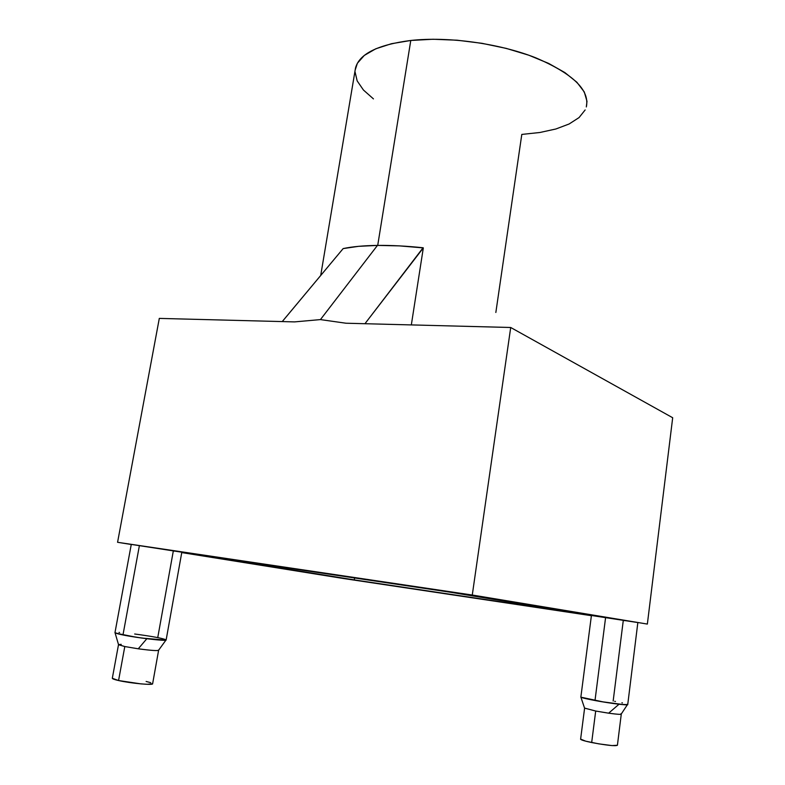 <?xml version="1.0" encoding="UTF-8"?>
<svg xmlns="http://www.w3.org/2000/svg" width="785" height="785" viewBox="0 0 785 785"><rect width="100%" height="100%" fill="white"/><g stroke="black" fill="none" stroke-linecap="round" stroke-linejoin="round"><path stroke-width="1.18" d="M627.186 704.233C628.873 705.028 626.145 705.028 619.022 704.223L608.64 713.182C618.217 714.478 622.299 714.684 620.886 713.801M584.599 708.198L580.596 739.284C581.253 740.039 584.943 741.128 591.674 742.541L595.697 711.033L584.58 708.09M617.412 745.25L621.288 714.056C621.278 714.635 617.059 714.34 608.64 713.182L595.697 711.033L591.674 742.541C606.864 745.367 615.44 746.27 617.412 745.25L612.025 745.593L598.798 743.856L585.708 741.177L580.625 739.087M624.938 704.783L601.487 701.672L581.871 697.561M581.42 697.404L595.001 700.524L605.598 617.53L591.419 615.479L580.861 697.08L584.58 708.158M614.665 701.299L615.46 701.456M621.897 702.791L622.436 702.909M591.38 615.479L637.891 622.564L605.598 617.53L595.001 700.524C610.259 703.399 629.403 705.735 627.696 704.528L627.696 704.685M627.539 704.753L625.36 704.802M584.57 708.129L595.697 711.033L608.64 713.182L619.022 704.223C605.657 702.722 582.46 698.424 581.018 697.208L604.097 702.104L620.955 704.439L627.735 704.596L637.842 622.554M134.667 633.995C151.839 636.301 162.299 638.234 166.037 639.795C166.312 640.658 159.905 640.305 146.834 638.725L138.258 648.803C151.78 650.588 158.521 651.01 158.482 650.078M152.624 683.735L147.344 684.304L140.937 683.882L118.564 680.536C130.428 683.293 153.409 685.423 152.624 683.745L158.619 650.265C157.432 650.942 150.642 650.451 138.258 648.803L124.795 646.546L118.564 680.536L112.324 678.269C112.353 678.848 114.433 679.594 118.564 680.536L124.795 646.546L118.506 644.652L121.214 644.338M146.128 681.468L150.73 682.675M165.713 640.177L155.98 639.755L136.678 637.322L115.591 633.152M119.016 632.455L119.565 632.484M118.545 644.75L124.795 646.546L138.258 648.803L146.834 638.725C128.269 636.223 117.642 634.221 114.963 632.73L122.97 634.977L141.643 638.038L165.89 640.138M364.956 323.714L423.086 247.766C406.581 246.039 391.372 245.254 377.457 245.411L320.437 319.593L345.989 323.224L510.711 327.492L472.276 595.03L117.573 542.298L159.306 318.396L294.552 321.899L320.437 319.593L345.989 323.224L510.711 327.492L672.686 417.738L647.36 624.075L472.276 595.03L647.36 624.075L672.686 417.738L510.711 327.492L472.276 595.03L117.573 542.298L159.306 318.396L294.552 321.899L320.437 319.593L377.457 245.411L399.29 245.872L423.321 247.903L366.006 322.311M174.241 551.139L173.308 551.001L157.746 637.616M131.281 544.407L181.816 552.198L139.406 545.555L122.97 634.977L139.406 545.555L131.272 544.417L114.963 632.71M624.693 620.66L623.28 620.454L613.163 701.025M586.326 106.927C589.937 90.138 573.001 73.731 535.517 57.717C498.995 43.352 448.186 36.355 410.781 40.467L377.713 245.401L410.781 40.467C377.683 44.745 359.255 53.949 355.497 68.059L320.8 274.956M585.159 109.939L579.065 117.573L569.135 123.981L555.898 128.985L539.913 132.488L521.799 134.421L495.845 312.479M591.39 615.685L343.408 578.496L181.747 552.581L343.408 578.496L591.39 615.685M282.257 321.575L343.153 248.59L358.5 246.343L377.457 245.411C363.622 245.597 352.19 246.657 343.153 248.59L283.356 320.231M411.33 324.921L423.321 247.903L411.33 324.921M131.262 544.486L117.573 542.298L131.262 544.486M187.497 553.091L354.271 579.889L588.043 614.92L450.06 592.184L187.497 553.091L450.06 592.184L588.043 614.92L354.271 579.889L354.575 577.966L354.271 579.889L187.497 553.091M355.144 70.189L357.381 63.242L364.299 55.431L375.75 48.807L391.421 43.724L410.781 40.467L433.006 39.25L457.115 40.202L481.921 43.303L506.217 48.385L528.815 55.215L548.656 63.418L564.876 72.573L576.857 82.229L584.266 91.933L586.994 101.294L586.326 106.937M373.444 98.89L363.435 90.02L357.165 80.894L355.046 71.847M114.963 632.749L122.97 634.977C138.15 638.077 167.333 641.404 166.145 639.952L181.816 552.198M627.333 704.793L621.259 714.016M165.92 640.128L158.619 650.215M118.506 644.652L112.314 678.299M115.071 632.877L118.525 644.613"/></g></svg>
